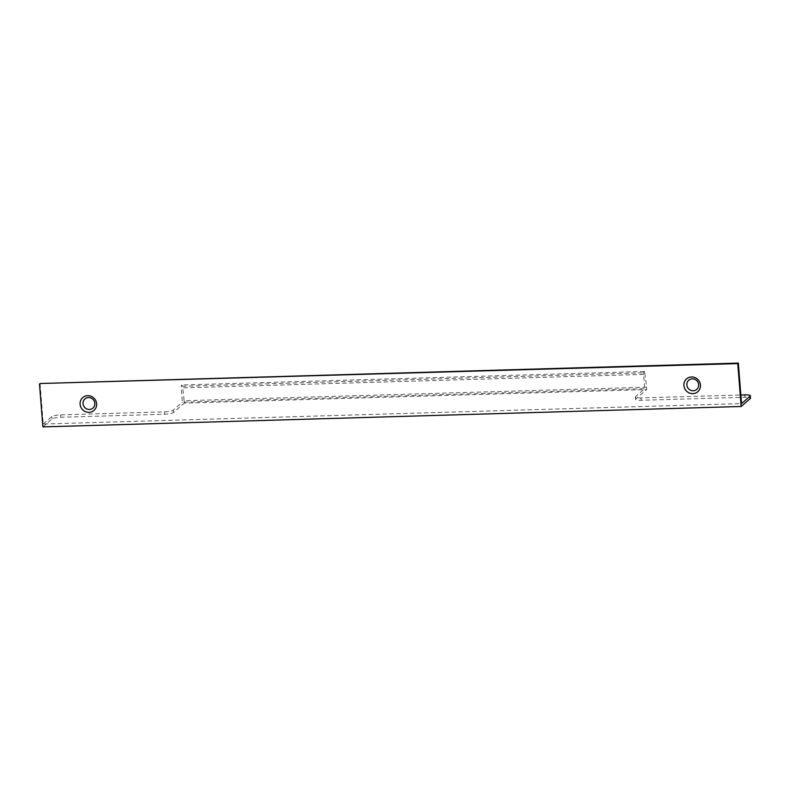 <?xml version="1.0" encoding="UTF-8"?>
<svg xmlns="http://www.w3.org/2000/svg" width="790" height="790" viewBox="0 0 790 790"><rect width="100%" height="100%" fill="white"/><g stroke="black" fill="none" stroke-linecap="round" stroke-linejoin="round"><path stroke-width="0.59" stroke-dasharray="3.95 2.96" d="M182.342 386.3L644.699 372.781A53.75 13.213 88.3 0 1 646.467 387.209L184.109 400.728A53.75 13.213 88.3 0 0 182.342 386.3A2.439 0.602 88.3 0 0 181.769 384.987A2.439 0.602 88.3 0 0 181.266 387.92L182.391 402.209L644.749 388.69L635.595 396.629A7.308 1.392 -4.5 0 0 635.387 396.995A7.308 1.392 -4.5 0 0 640.957 397.913L740.842 394.99M644.699 372.781A2.439 0.602 88.3 0 0 644.126 371.468A2.439 0.602 88.3 0 0 643.623 374.401L644.749 388.69M40.073 383.515L43.262 424.023L741.524 403.601M646.467 387.209L646.655 389.589L635.782 399.019A7.308 1.392 -4.5 0 0 635.575 399.385A7.308 1.392 -4.5 0 0 641.144 400.293L744.94 397.261A7.308 1.392 175.5 0 1 750.5 398.18M184.109 400.728L184.297 403.107L646.655 389.589M43.262 424.023L51.844 416.577A7.308 1.392 175.5 0 1 60.642 414.878L164.439 411.847A7.308 1.392 -4.5 0 0 173.227 410.148L182.391 402.209M42.877 426.896L52.031 418.957A7.308 1.392 175.5 0 1 60.83 417.268L164.626 414.227A7.308 1.392 -4.5 0 0 173.415 412.538L184.297 403.107M643.623 374.401L181.266 387.92M744.753 394.882L744.94 397.261M640.957 397.913L641.144 400.293M635.595 396.629L635.782 399.019M173.227 410.148L173.415 412.538M164.439 411.847L164.626 414.227M60.642 414.878L60.83 417.268M51.844 416.577L52.031 418.957M644.126 371.468L181.769 384.987M635.387 396.995L635.575 399.385"/><path stroke-width="1.19" d="M83.039 403.67A6.083 5.787 -130.9 0 0 92.292 408.568A6.083 5.787 -130.9 0 0 91.472 398.259A6.083 5.787 -130.9 0 0 83.039 403.67M80.106 404.243A8.522 8.098 -130.9 0 0 93.062 411.096A8.522 8.098 -130.9 0 0 91.916 396.659A8.522 8.098 -130.9 0 0 80.106 404.243M39.5 384.009L42.877 426.896L741.139 406.485L737.761 363.598L738.334 363.104L40.073 383.515L737.761 363.598M683.923 385.55A8.522 8.098 -130.9 0 0 696.879 392.413A8.522 8.098 -130.9 0 0 695.743 377.966A8.522 8.098 -130.9 0 0 683.923 385.55M686.856 384.987A6.083 5.787 -130.9 0 0 696.108 389.885A6.083 5.787 -130.9 0 0 695.299 379.565A6.083 5.787 -130.9 0 0 686.856 384.987M740.842 394.99L744.753 394.882A7.308 1.392 175.5 0 1 750.312 395.79A7.308 1.392 175.5 0 1 750.105 396.165L741.524 403.601L738.334 363.104M750.312 395.79L750.5 398.18A7.308 1.392 175.5 0 1 750.293 398.545L741.139 406.485M750.105 396.165L750.293 398.545"/></g></svg>

